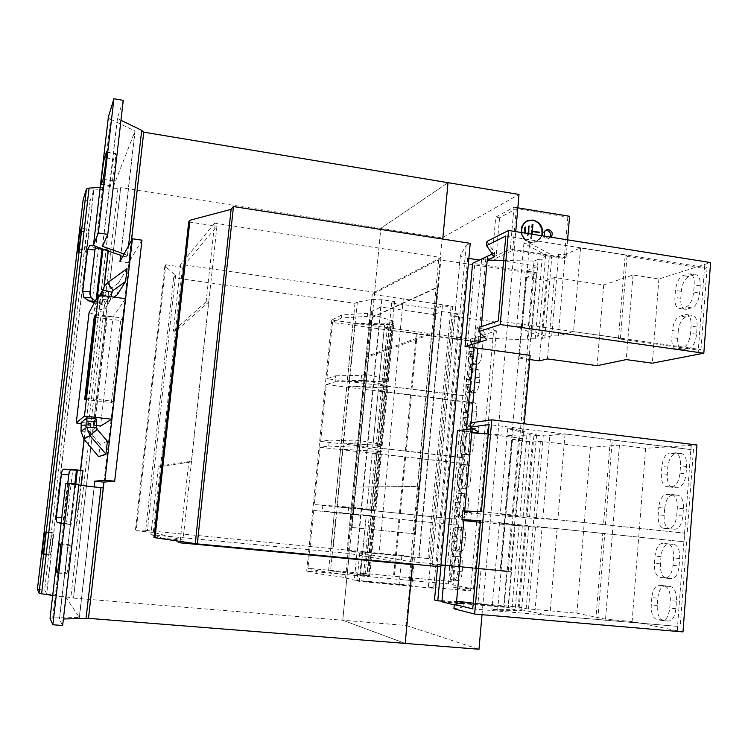 <?xml version="1.0" encoding="UTF-8"?>
<svg xmlns="http://www.w3.org/2000/svg" width="748" height="748" viewBox="0 0 748 748"><rect width="100%" height="100%" fill="white"/><g stroke="black" fill="none" stroke-linecap="round" stroke-linejoin="round"><path stroke-width="0.56" stroke-dasharray="3.74 2.81" d="M112.396 180.707L115.164 163.952L115.762 153.405L113.631 159.053C112.359 162.157 109.386 186.392 110.339 185.859L112.396 180.707L103.159 179.268M86.039 250.047L87.993 237.565L88.61 228.869L87.348 232.235C86.572 234.059 84.206 253.563 84.823 253.123L86.039 250.047L78.839 249.019M50.425 554.941L52.164 544.441L52.968 533.09L52.238 532.567C51.677 532.006 49.125 554.016 49.733 554.156L50.425 554.941L43.066 554.277L50.443 554.951M66.955 573.838L69.368 560.383L70.228 545.516L69.003 544.638C68.059 543.89 64.814 572.098 65.805 572.519L66.955 573.838L57.484 573.015M521.608 232.544C522.833 237.976 526.012 241.267 531.145 242.417L536.494 241.782L542.066 235.788M526.751 221.118C517.27 224.896 520.187 241.623 530.51 242.707L535.858 242.071C545.619 238.575 542.945 221.511 532.454 220.351L529.977 220.258M544.993 236.256L547.891 238.163L551.024 237.209M545.619 230.403L544.825 230.646C541.421 233.881 541.87 236.649 546.171 238.949L548.2 238.715L550.042 237.06M527.48 221.015L532.436 220.585C542.702 221.717 545.329 238.416 535.764 241.856L530.538 242.474C521.01 238.434 518.869 232.02 524.124 223.241M541.842 235.751L536.4 241.557L531.164 242.174C526.162 241.062 523.058 237.864 521.842 232.581M125.458 298.667L113.051 316.89L100.55 426.061M107.385 441.255L100.138 444.443L98.661 456.822M100.176 187.393L113.397 186.532L135.07 131.059L120.839 255.423L135.07 131.04L110.601 119.241L95.8 246.662M79.41 617.53L94.342 487.041L68.218 484.078L52.669 617.923L79.41 617.53L65.946 597.484L80.644 470.165M79.4 617.53L94.164 486.883M126.973 268.7L118.567 282.791L117.258 294.768M108.273 251.01L108.395 249.944L107.665 251.356L101.513 304.698L102.242 303.286L104.206 286.278M82.981 470.342L82.411 470.305L76.072 525.236L76.642 525.283L81.242 485.415M110.199 300.359L103.056 312.122L94.117 310.897L100.643 299.116L110.199 300.359L111.022 296.704M89.049 312.729L100.961 316.086L113.051 316.89M81.158 423.761L96.539 425.603M96.576 419.011L90.228 423.49L81.205 422.452M107.235 316.114L94.687 425.397M83.832 439.067L90.77 433.326L100.138 444.443M88.395 618.241L103.224 487.958L94.145 487.051M141.97 240.173L128.647 262.819L119.942 261.585M128.647 262.819L143.728 132.368M122.878 256.218L129.292 257.134M108.348 117.212L110.601 119.241M123.27 100.344L117.305 118.436L120.97 120.288M73.528 598.11L342.762 620.242L405.21 643.411L342.762 620.242L349.241 553.492L150.881 534.68L158.445 466.2L160.633 466.434L175.509 331.364L173.349 331.084L180.707 264.427L374.617 292.244L380.826 228.336L448.005 182.671L380.826 228.336L120.718 187.673L73.528 598.11L46.703 593.809L93.855 190.001L90.115 200.903L83.131 199.838M93.855 190.001L117.932 188.533L120.718 187.673M52.697 595.455L65.946 597.484M37.4 589.368L44.618 589.966L46.703 593.809M63.384 618.989L59.363 619.064L62.636 625.515M52.669 617.923L50.06 618.25M118.567 283.034L100.363 295.862L105.767 302.996L113.986 297.115M118.567 282.791L126.973 268.691M102.242 303.286L96.838 301.771L94.79 301.911M94.37 302.697L101.513 304.698M102.074 248.85L94.893 247.962L107.665 251.356M92.2 302.089L98.334 249.234L102.981 248.701L108.395 249.944M76.072 525.236L76.642 525.283M77.334 469.912L82.411 470.305M107.469 282.772L95.903 302.613L104.664 304.679L103.056 312.122M94.117 310.897L94.725 308.036L103.486 310.083M110.713 298.097L101.382 295.89L100.643 299.116M99.905 295.198L95.903 302.613L94.725 308.036M101.382 295.89L101.494 295.413M88.404 425.014L100.961 316.086M90.228 423.49L90.181 425.668L81.121 425.537M81.018 431.259L90.078 431.372L90.181 425.668M106.758 316.853L94.257 425.677M96.52 427.36L90.078 431.372L90.77 433.326L97.277 429.427M65.702 483.76L68.218 484.078M78.839 485.143L74.922 484.695L59.363 619.064L74.922 484.695L78.923 484.377M103.991 482.077L131.489 240.482M124.103 253.983L129.554 256.695M112.032 292.225L104.664 304.679L111.957 292.543M95.09 301.351L95.987 301.416L96.249 299.172M97.39 297.012L96.838 301.771L95.314 300.92M93.837 245.727L97.118 245.989L102.925 249.149M66.46 524.021L62.851 523.694L69.181 469.174L72.78 469.576L66.46 524.021M67.788 483.535L63.786 518.009C63.533 521.038 63.907 522.805 64.917 523.301L70.172 524.451L61.093 523.31M74.856 483.965L70.172 524.451L71.069 524.582L75.754 484.059M84.683 399.432L111.359 402.564L113.06 401.274L86.001 398.095M95.361 317.199L120.709 320.546L111.359 402.564M95.669 314.515L122.532 318.078L120.709 320.546M113.06 401.274L122.532 318.078M180.165 541.253L188.795 461.61L191.366 461.89L208.655 302.145L175.509 331.364M374.617 292.244L441.058 257.518L214.629 223.156L206.111 301.799L208.655 302.145M441.058 257.518L412.578 564.132M120.624 187.888L73.472 598.026M406.22 563.534L349.241 553.492M88.741 300.892L94.893 247.962L89.816 245.512L97.118 245.989M96.866 245.924L95.866 246.69M179.997 542.814L150.881 534.68M158.445 466.2L188.795 461.61M214.629 223.156L180.707 264.427M206.111 301.799L173.349 331.084M153.303 532.417L182.531 267.176L216.948 226.223L182.989 540.159L153.303 532.417L136.136 530.781L165.757 264.783L164.85 265.979L175.602 275.423L173.648 277.751L354.991 303.305L357.366 302.07L371.522 299.49L381.751 299.752L394.495 301.566L391.634 302.921L434.476 308.999L442.377 305.736L450.997 306.97L452.69 306.287L372.261 294.319L438.655 259.762L533.969 273.525L536.325 272.571L526.255 271.047L537.84 266.26L485.863 258.312L481.553 260.351L479.431 260.024M160.633 466.434L191.366 461.89M468.856 258.415L467.668 258.228C463.077 257.48 460.628 256.564 460.319 255.479L466.163 245.438L470.221 243.324M182.531 267.176L165.757 264.783M188.72 221.95L216.948 226.223M136.136 530.781L147.347 530.865L145.673 530.425L411.465 556.4L362.06 552.033L429.511 558.681L347.296 550.902L410.568 561.645L510.519 571.294L437.739 564.609L511.436 572.08L445.182 565.553M440.937 565.151L432.017 564.478L440.787 566.778M153.976 537.429L182.989 540.159M90.115 200.903L44.618 589.966M466.163 245.438L436.888 566.114M481.553 260.351L473.68 347.661M466.303 429.483L453.971 566.376M470.529 428.931L458.113 567.059M471.081 422.779L470.67 427.37M485.863 258.312L477.785 348.213M537.84 266.26L537.251 273.067L472.605 263.277M500.73 570.406L512.118 439.572L522.964 438.496L524.236 423.789M526.255 271.047L500.197 570.322M530.145 355.328L519.215 358.096L526.227 277.499L537.251 273.067M536.325 272.571L510.519 571.294M508.229 570.939L533.969 273.525M474.671 265.203L447.5 565.133M438.655 259.762L410.568 561.645M372.261 294.319L347.296 550.902M431.69 332.804L417.393 486.424L353.626 487.107L366.342 356.441L431.69 332.804L434.027 333.131L368.353 356.712L366.342 356.441M403.303 298.761L379.021 553.922M452.69 306.287L429.511 558.681M427.884 558.429L450.997 306.97M442.377 305.736L419.076 557.597M434.476 308.999L433.962 314.534L441.46 311.523L418.693 557.531M391.634 302.921L391.101 308.494L433.962 314.534M367.726 552.23L391.101 308.494L380.713 307.035L354.328 580.13L408.801 585.03L411.465 556.4M394.495 301.566L370.456 552.679M357.366 302.07L333.159 548.499M354.991 303.305L330.915 548.116M173.648 277.751L145.673 530.425M175.602 275.423L147.347 530.865M164.85 265.979L135.379 530.566M434.513 599.99L478 603.496L481.086 568.555M437.739 564.609L437.571 566.479M512.118 439.572L532.408 442.021L540.411 441.292L590.415 447.276L619.438 445.144L645.655 448.314L696.968 444.966M478 603.496L518.27 607.002L532.408 442.021M441.46 311.523L458.767 313.926L433.709 588.265L399.077 585.132L401.816 555.923M399.077 585.132L359.246 581.346L362.06 552.033M359.246 581.346L357.03 580.794L359.844 551.669M357.03 580.794L411.877 585.731L414.56 556.886M411.877 585.731L408.801 585.03M441.89 601.822L508.369 607.628L511.436 572.08M522.964 438.496L457.421 430.642M508.369 607.628L503.703 606.572L506.751 571.35M503.703 606.572L441.946 601.168M526.227 277.499L546.236 280.575L554.361 277.48L603.692 284.941L633.023 275.021L658.885 279.004L710.6 262.557M486.957 241.417L494.624 252.861L492.278 253.974M519.215 358.096L529.78 359.545M470.651 422.844L478.991 427.856L472.886 428.651M539.355 360.863L546.236 280.575M353.626 487.107L417.393 486.424M419.768 486.677L434.027 333.131M355.674 487.322L368.353 356.712M458.767 313.926L453.176 316.067L494.437 321.883L476.28 328.026L496.401 330.84L470.557 339.115L331.757 320.06L341.752 315.002L367.595 313.337L380.713 307.035M518.27 607.002L526.153 608.741L576.839 613.182L605.534 619.204L632.125 621.513L682.989 631.91M453.933 608.75L462.993 607.03L454.279 604.889M526.153 608.741L540.411 441.292M433.709 588.265L428.314 587.077L470.52 590.873L452.933 587.18L473.493 589.041L448.426 583.898L306.708 571.014L316.124 573.426L341.892 577.035L354.328 580.13M453.176 316.067L428.314 587.077M345.557 577.952L371.466 311.439M464.714 510.978L463.91 519.907M456.355 604.01L456.233 605.375M481.254 326.67L480.646 333.44M697.996 354.3L704.747 264.371M658.885 279.004L652.303 363.173M678.23 331.411C679.212 323.557 681.727 318.741 685.794 316.946L692.62 315.488C695.864 316.451 697.36 320.284 697.108 327.007L696.575 334.188C695.537 342.275 692.938 347.137 688.768 348.774L682.167 349.933C678.913 348.951 677.426 345.109 677.697 338.405L678.23 331.411L672.359 330.56C673.34 322.706 675.846 317.872 679.885 316.077L686.655 314.609C689.88 315.562 691.358 319.405 691.096 326.128L690.554 333.318C689.525 341.425 686.935 346.287 682.793 347.932L676.239 349.101C673.013 348.119 671.545 344.276 671.826 337.563L672.359 330.56M694.368 274.853L695.92 274.722C699.043 275.647 700.474 279.35 700.212 285.829L699.679 292.973C698.641 301.042 696.042 306.016 691.863 307.877L685.037 309.401C681.914 308.457 680.493 304.754 680.774 298.284L681.297 291.327C682.279 283.492 684.794 278.574 688.871 276.554L694.368 274.853L688.431 273.927L689.974 273.796C693.069 274.722 694.481 278.424 694.219 284.904L693.677 292.057C692.648 300.135 690.058 305.119 685.916 306.989L679.137 308.522C676.042 307.587 674.631 303.875 674.911 297.395L675.453 290.43C676.426 282.594 678.932 277.658 682.98 275.638L688.431 273.927M633.023 275.021L626.272 359.601M603.692 284.941L597.091 365.669M554.361 277.48L547.424 358.937M677.23 630.742L691.152 445.331M645.655 448.314L632.125 621.513M664.692 508.229C665.683 500.29 668.188 495.933 672.228 495.157L678.025 495.213C681.839 496.354 683.644 500.851 683.429 508.705L682.868 516.073C681.83 524.245 679.231 528.621 675.098 529.201L669.507 528.883C665.692 527.714 663.906 523.207 664.149 515.391L664.692 508.229L658.736 507.574C659.727 499.627 662.223 495.27 666.234 494.484L671.975 494.531C675.762 495.672 677.548 500.169 677.323 508.042L676.762 515.409C675.725 523.591 673.144 527.976 669.039 528.565L663.485 528.247C659.708 527.078 657.941 522.572 658.184 514.746L658.736 507.574M680.83 453.494L681.419 453.512C685.103 454.606 686.832 458.945 686.599 466.528L686.047 473.849C685.009 482.002 682.419 486.49 678.268 487.322L672.443 487.331C668.759 486.2 667.038 481.862 667.291 474.307L667.833 467.191C668.824 459.272 671.339 454.812 675.379 453.793L680.83 453.494L675.388 452.792C679.044 453.877 680.755 458.215 680.521 465.808L679.969 473.138C678.922 481.301 676.342 485.798 672.228 486.63L666.449 486.649C662.793 485.527 661.092 481.179 661.354 473.624L661.896 466.49C662.887 458.571 665.383 454.092 669.395 453.073L674.808 452.774M657.81 598.213C658.764 590.368 661.223 586.254 665.178 585.852L670.741 586.638C674.752 588.022 676.65 592.884 676.454 601.233L675.893 608.676C674.92 616.586 672.443 620.728 668.478 621.102L662.728 620.017C658.838 618.428 657.006 613.575 657.249 605.459L657.81 598.213L651.807 597.661C652.77 589.817 655.211 585.684 659.128 585.282L664.654 586.058C668.628 587.442 670.517 592.313 670.311 600.663L669.74 608.124C668.768 616.043 666.309 620.186 662.373 620.569L656.66 619.484C652.808 617.904 650.994 613.042 651.246 604.917L651.807 597.661M673.939 544.432L674.023 544.441C677.987 545.638 679.876 550.332 679.67 558.532L679.119 565.937C678.09 574.034 675.538 578.279 671.461 578.681L665.926 577.961C662.027 576.633 660.194 571.949 660.437 563.889L660.989 556.69C661.971 548.733 664.486 544.497 668.516 544.011L673.939 544.432L667.955 543.815C671.891 545.011 673.752 549.715 673.546 557.915L672.985 565.338C671.956 573.445 669.423 577.699 665.374 578.092L659.886 577.381C656.015 576.054 654.201 571.36 654.453 563.3L655.005 556.091C655.996 548.125 658.492 543.89 662.485 543.385L667.87 543.815M619.438 445.144L605.534 619.204M590.415 447.276L576.839 613.182M418.656 486.611L414.27 533.801L351.495 527.405L355.394 487.257M433.588 333.29L419.338 486.686M368.1 356.516L371.915 317.274L437.187 287.232L432.914 333.197M355.983 487.322L368.68 356.59M473.054 338.283L450.848 584.403M473.493 589.041L496.401 330.84M481.834 354.131C481.132 359.713 479.767 363.032 477.748 364.089L474.671 364.818C473.073 364.211 472.418 361.499 472.727 356.693L473.166 351.822C473.839 346.371 475.167 343.07 477.168 341.92L480.31 341.06C481.918 341.658 482.572 344.361 482.273 349.176L481.834 354.131L477.514 353.552C476.813 359.134 475.457 362.453 473.456 363.519L470.399 364.248C468.809 363.64 468.173 360.938 468.482 356.123L468.921 351.251C469.594 345.791 470.922 342.481 472.895 341.34L476.018 340.471C477.607 341.06 478.253 343.771 477.953 348.587L477.514 353.552M472.568 393.055L472.203 393.065C470.557 392.438 469.894 389.661 470.193 384.743L470.632 379.853C471.315 374.383 472.643 371.139 474.625 370.101L477.701 369.409C479.346 370.026 480.02 372.803 479.72 377.731L479.272 382.714C478.57 388.296 477.215 391.559 475.195 392.513L472.568 393.055L467.921 392.522C466.294 391.896 465.63 389.119 465.939 384.192L466.378 379.301C467.061 373.832 468.379 370.578 470.352 369.54L473.4 368.848C475.027 369.456 475.691 372.233 475.391 377.17L474.943 382.153C474.241 387.745 472.895 391.008 470.894 391.961L468.276 392.504M467.004 454.868L466.799 454.868C465.069 454.186 464.358 451.259 464.667 446.07L465.106 441.152C465.789 435.663 467.117 432.522 469.09 431.736L471.979 431.409C473.708 432.064 474.428 434.99 474.12 440.198L473.671 445.21C472.97 450.82 471.614 453.971 469.613 454.672L462.488 454.373C460.777 453.69 460.076 450.764 460.385 445.574L460.833 440.647C461.516 435.149 462.834 432.007 464.789 431.213L467.65 430.885C469.37 431.54 470.081 434.476 469.772 439.684L469.323 444.705C468.622 450.315 467.276 453.466 465.284 454.167L462.694 454.373M476.252 416.402C475.55 421.994 474.195 425.201 472.184 426.014L469.286 426.369C467.594 425.715 466.902 422.863 467.22 417.795L467.659 412.887C468.332 407.417 469.66 404.219 471.642 403.322L474.615 402.826C476.308 403.462 477 406.323 476.7 411.4L476.252 416.402L471.913 415.869C471.212 421.461 469.866 424.677 467.874 425.49L464.994 425.855C463.321 425.201 462.638 422.339 462.947 417.272L463.395 412.363C464.069 406.884 465.387 403.686 467.35 402.779L470.305 402.284C471.979 402.92 472.671 405.781 472.362 410.858L471.913 415.869M464.957 542.487C464.265 548.078 462.928 551.052 460.964 551.407L458.356 551.07C456.504 550.266 455.747 547.078 456.065 541.515L456.514 536.531C457.196 531.005 458.505 528.051 460.459 527.639L463.068 527.845C464.938 528.584 465.724 531.772 465.415 537.41L464.957 542.487L460.572 542.057C459.88 547.648 458.552 550.631 456.598 550.986L454.008 550.65C452.185 549.845 451.427 546.657 451.745 541.094L452.203 536.101C452.886 530.575 454.195 527.611 456.13 527.2L458.72 527.405C460.572 528.144 461.338 531.332 461.03 536.971L460.572 542.057M455.747 580.046C453.905 579.12 453.148 575.857 453.466 570.256L453.924 565.254C454.588 559.785 455.887 556.877 457.813 556.521L460.441 556.886C462.32 557.718 463.106 560.981 462.797 566.685L462.339 571.79C461.656 577.288 460.357 580.214 458.421 580.56L451.39 579.644C449.576 578.718 448.828 575.455 449.146 569.854L449.604 564.843C450.277 559.373 451.558 556.465 453.466 556.101L456.074 556.465C457.935 557.297 458.711 560.57 458.393 566.273L457.935 571.379C457.262 576.886 455.962 579.812 454.045 580.158L451.39 579.644M470.632 479.178C469.931 484.798 468.575 487.883 466.584 488.453L463.863 488.463C462.077 487.752 461.348 484.732 461.666 479.403L462.105 474.456C462.788 468.959 464.106 465.882 466.069 465.228L468.865 465.088C470.651 465.77 471.39 468.79 471.081 474.139L470.632 479.178L466.266 478.701C465.565 484.321 464.218 487.406 462.245 487.976L459.543 487.986C457.776 487.285 457.056 484.265 457.374 478.926L457.823 473.98C458.496 468.472 459.814 465.396 461.759 464.732L464.536 464.592C466.303 465.275 467.023 468.295 466.715 473.652L466.266 478.701M461.394 517.205L461.348 517.195C459.524 516.466 458.776 513.371 459.094 507.911L459.543 502.946C460.216 497.439 461.535 494.409 463.498 493.867L466.21 493.895C468.033 494.606 468.79 497.7 468.482 503.18L468.024 508.238C467.322 513.857 465.976 516.896 463.994 517.345L457.019 516.746C455.214 516.017 454.475 512.922 454.793 507.462L455.242 502.488C455.925 496.981 457.234 493.951 459.179 493.4L461.862 493.428C463.666 494.129 464.415 497.233 464.106 502.712L463.657 507.78C462.947 513.409 461.61 516.447 459.637 516.896L457.065 516.756M452.933 587.18L476.28 328.026M470.52 590.873L494.437 321.883M473.129 338.302L472.876 341.125L417.206 333.496L411.98 389.156L467.902 396.225L326.876 378.778L335.721 375.786L335.132 381.77L326.296 384.594L320.63 441.414L329.344 440.095L328.746 446.117L320.051 447.285L314.328 504.582L352.495 507.312L351.887 513.586L313.739 510.501L456.28 525.021L399.75 519.252L394.383 576.297L451.184 581.495L450.922 584.412M451.184 581.495L307.98 568.284L316.423 570.359L345.931 574.791L368.97 576.1L374.711 516.129L351.887 513.586M345.931 574.791L345.623 577.961M371.532 311.458L371.232 314.515L367.305 316.357L341.453 317.965L332.505 322.425L471.726 341.481L472.876 341.125M335.721 375.786L361.555 375.346L365.435 374.122L387.791 379.442L393.383 321.014L371.232 314.515M365.435 374.122L364.837 380.283L360.957 381.443L335.132 381.77M329.344 440.095L355.16 440.955L358.993 440.422L381.574 444.434L387.212 385.491L364.837 380.283M358.993 440.422L358.395 446.64L354.561 447.108L328.746 446.117M352.495 507.312L375.3 509.977L380.984 450.52L358.395 446.64M456.374 605.394L456.504 603.991M480.422 522.235L511.174 525.152L504.105 606.815L473.241 603.169M464.05 519.935L464.723 512.427L471.418 512.735L462.731 510.893M488.248 433.952L518.888 436.093L511.903 516.793L464.723 512.427M503.628 260.454L534.044 261.08L527.218 339.91L480.384 337.918M698.099 354.318L698.417 350.092L618.456 338.797L625.122 256.05L704.541 268.56L704.859 264.381M677.342 630.751L677.669 626.375L595.866 619.288L602.785 533.418L684.018 541.804L684.672 533.156L603.496 524.629L610.321 439.815L690.946 449.613L691.264 445.341M437.187 287.232L437.861 287.335L414.953 533.876L414.27 533.801M351.495 527.405L352.093 527.462L372.495 317.358L371.915 317.274M414.953 533.876L352.093 527.462M372.495 317.358L437.861 287.335M467.388 401.919L411.437 394.907L406.164 451.025L462.376 457.477L461.245 457.561L466.256 402.134L467.388 401.919L467.902 396.225M375.3 509.977L336.871 506.779L375.964 510.276L366.735 509.977L456.804 519.234L456.28 525.021M399.75 519.252L334.337 512.483L374.711 516.129M368.97 576.1L366.866 575.623L372.579 515.989M366.866 575.623L328.615 570.612L369.718 575.586L360.658 573.108L394.383 576.297M595.866 619.288L549.855 615.548L519.047 609.255L521.58 610.377L497.644 610.284L491.904 609.527L515.157 609.639L512.025 608.218L504.105 606.815M472.736 608.9L677.669 626.375M511.174 525.152L515.157 525.414L508.051 607.713M515.157 525.414L522.347 525.807L499.477 522.936L526.143 526.396L557.12 528.63L602.785 533.418M684.018 541.804L480.553 520.702M603.496 524.629L557.868 519.738L526.873 517.915L500.244 514.082L523.086 517.233L511.903 516.793M481.357 511.688L684.672 533.156M518.888 436.093L522.908 435.673L515.877 516.99M522.908 435.673L526.863 435.888L530.201 434.42L507.724 428.576L513.427 428.838L536.578 434.897L533.876 436.037L543.31 435.074L549.855 435.43L565.039 433.905L610.321 439.815M690.946 449.613L489.07 424.602M618.456 338.797L620.438 338.32L573.576 331.691L558.27 335.899L551.744 335.824L542.235 338.47L545.021 336.086L522.319 326.726L516.625 326.736L538.672 335.749L535.213 338.816L531.276 338.76L527.218 339.91M483.909 336.806L487.219 335.768L479.234 327.353M498.271 320.929L700.951 349.587L698.417 350.092M534.044 261.08L538.13 259.341L531.276 338.76M538.13 259.341L542.066 259.257L545.619 254.909L523.909 243.334L529.593 243.1L551.93 255.124L549.079 258.518L558.653 254.507L565.161 254.367L580.57 247.971L627.114 255.311L625.122 256.05M704.541 268.56L707.084 267.765L505.798 236.022M494.624 252.861L494.26 256.891M707.084 267.765L700.951 349.587M620.438 338.32L627.114 255.311M486.855 339.844L487.219 335.768M478.991 427.856L478.627 431.989M693.471 449.464L687.178 533.305M686.533 541.991L680.166 626.871M605.45 524.741L612.294 439.656M442.19 237.873L406.173 625.468L342.762 620.242L380.826 228.336L442.19 237.873L519.009 194.452M417.206 333.496L384.117 329.419L391.241 326.474L388.997 325.614L393.813 323.594L387.623 324.632L354.823 324.052L352.953 323.295L384.65 323.856L392.606 322.5L391.176 321.949L393.383 321.014M387.791 379.442L385.603 380.068L391.176 321.949M385.603 380.068L387.053 380.508L379.124 381.256L347.371 379.975L349.269 380.573L382.125 381.91L388.296 381.33L383.518 382.658L385.79 383.341L378.74 385.276L411.98 389.156M367.595 313.337L367.305 316.357M341.453 317.965L341.752 315.002M306.708 571.014L331.757 320.06M316.124 573.426L316.423 570.359M313.739 510.501L307.98 568.284M322.912 504.947L322.313 511.024M332.505 322.425L326.876 378.778M448.426 583.898L470.557 339.115M466.761 396.459L471.726 341.481M462.376 457.477L461.862 463.218L372.205 453.195L379.171 452.493L376.861 452.026L381.583 451.549L342.519 449.305L372.401 451.081L380.302 451.053L378.834 450.745L380.984 450.52M456.804 519.234L455.682 519.159L460.731 463.283L461.862 463.218M450.072 581.271L455.158 524.937M416.318 333.832L411.091 389.371M411.437 394.907L378.189 391.054L385.229 389.222L382.957 388.558L387.726 387.296L381.555 387.829L348.699 386.417L346.801 385.828L378.553 387.193L386.482 386.501L385.033 386.071L387.212 385.491M326.296 384.594L466.256 402.134M381.574 444.434L379.414 444.686L385.033 386.071M379.414 444.686L372.981 445.088L341.172 442.984L382.153 445.528L377.431 446.079L379.732 446.565L372.766 447.369L406.164 451.025M461.245 457.561L320.63 441.414M320.051 447.285L460.731 463.283M373.168 509.874L378.834 450.745M455.682 519.159L314.328 504.582M462.993 607.03L463.367 602.795M597.82 619.699L604.749 533.548M341.892 577.035L342.201 573.903M398.88 519.187L393.532 576.119M405.612 456.822L400.302 513.399M360.536 574.399L366.202 515.503M374.065 516.157L368.371 575.68M328.615 570.612L334.337 512.483M363.622 574.595L369.26 515.84M336.291 512.717L330.597 570.677M369.718 575.586L375.384 516.354M365.108 574.548L370.728 516.036M360.658 573.108L366.174 515.849M373.056 516.307L367.464 574.642M348.708 507.135L348.101 513.343M522.347 525.807L515.157 609.639M512.025 608.218L519.121 525.779M499.477 522.936L491.904 609.527M528.752 526.424L521.58 610.377M497.644 610.284L505.199 523.46M526.143 526.396L519.047 609.255M535.493 527.013L528.322 611.35M557.12 528.63L549.855 615.548M534.904 612.191L542.057 527.62M470.67 521.094L471.418 512.735M530.201 434.42L523.086 517.233M519.851 517.345L526.863 435.888M507.724 428.576L500.244 514.082M536.578 434.897L529.49 517.831M505.966 514.577L513.427 428.838M533.876 436.037L526.873 517.915M543.31 435.074L536.232 518.383M565.039 433.905L557.868 519.738M542.786 518.972L549.855 435.43M545.619 254.909L538.672 335.749M535.213 338.816L542.066 259.257M523.909 243.334L516.625 326.736M551.93 255.124L545.021 336.086M522.319 326.726L529.593 243.1M549.079 258.518L542.235 338.47M558.653 254.507L551.744 335.824M580.57 247.971L573.576 331.691M558.27 335.899L565.161 254.367M406.173 625.468L478.982 649.255M482.021 614.688L515.737 231.609M379.124 381.256L384.65 323.856M392.606 322.5L387.053 380.508M347.371 379.975L352.953 323.295M382.125 381.91L387.623 324.632M354.823 324.052L349.269 380.573M388.296 381.33L393.813 323.594M383.518 382.658L388.997 325.614M378.74 385.276L384.117 329.419M391.241 326.474L385.79 383.341M361.555 375.346L360.957 381.443M410.559 395.112L405.285 451.109M372.981 445.088L378.553 387.193M386.482 386.501L380.882 445.004M341.172 442.984L346.801 385.828M376.01 445.593L381.555 387.829M348.699 386.417L343.098 443.405M382.153 445.528L387.726 387.296M377.431 446.079L382.957 388.558M372.766 447.369L378.189 391.054M385.229 389.222L379.732 446.565M355.16 440.955L354.561 447.108M366.782 509.472L372.401 451.081M380.302 451.053L374.654 510.061M334.926 506.527L340.592 448.894M369.839 509.818L375.44 451.568M342.519 449.305L336.871 506.779M375.964 510.276L381.583 451.549M371.298 510.043L376.861 452.026M366.735 509.977L372.205 453.195M379.171 452.493L373.626 510.332M399.432 513.352L404.743 456.897M510.286 249.084L513.988 207.205L495.728 217.172L492.109 257.602L510.286 249.084L566.086 257.751L564.31 258.471L512.651 250.458L495.971 258.2L492.109 257.602M569.583 216.284L567.807 217.135L516.326 208.739L499.58 217.79L495.728 217.172M513.988 207.205L517.831 207.832M567.601 239.846L566.086 257.751M499.58 217.79L495.971 258.2M516.326 208.739L512.651 250.458M567.807 217.135L564.31 258.471M528.294 233.6L528.144 235.349L528.743 233.675M531.632 234.133L531.276 238.229L532.08 234.208M525.264 226.943L524.638 227.261L524.086 233.516M525.236 227.252L524.638 227.261M525.087 227.327L524.535 233.591M528.967 225.952L528.34 226.261L527.518 235.648L528.593 235.414M527.518 235.648L528.144 235.349M528.939 226.261L528.34 226.261M528.78 226.335L527.966 235.714M539.504 232.628L538.897 232.535M531.847 231.712L538.859 232.937M531.725 238.294L531.099 238.593L531.688 231.787M532.501 224.138L531.875 224.456L530.65 238.519M532.483 224.447L531.875 224.456M531.725 231.319L532.324 224.531M84.187 439.497L113.397 186.532M134.949 130.928L120.709 255.349M65.777 597.446L80.475 470.155M84.038 439.319L113.228 186.589M94.192 487.023L79.251 617.549M117.445 118.577L102.71 245.877M127.469 255.161L128.525 245.896M117.932 188.533L70.845 597.474M75.071 484.713L59.531 619.045M61.14 522.908L64.917 523.301M63.786 518.009L61.738 517.803M102.504 246.344L117.305 118.436M101.476 184.102L110.564 185.523M106.338 157.884L113.631 159.053M106.646 152.405L115.501 153.836M77.811 251.945L84.926 252.964M81.289 231.338L87.348 232.235M81.467 228.037L88.488 229.075M43.291 553.576L49.733 554.156M52.238 532.567L44.955 531.893L52.248 532.576M45.591 532.408L52.968 533.09M93.687 190.057L46.544 593.772M57.886 571.837L65.805 572.519M59.644 543.787L69.031 544.647M60.7 544.638L70.228 545.516M460.403 255.18L432.064 564.525M467.668 258.228L439.721 565.03M381.751 299.752L357.441 551.435M371.522 299.49L347.119 550.322M685.327 314.684L691.283 315.562M685.794 316.946L679.885 316.077M677.697 338.405L671.826 337.563M683.289 349.896L677.361 349.054M688.768 348.774L682.793 347.932M696.575 334.188L690.554 333.318M697.108 327.007L691.096 326.128M693.677 292.057L699.679 292.973M700.212 285.829L694.219 284.904M688.871 276.554L682.98 275.638M681.297 291.327L675.453 290.43M680.774 298.284L674.911 297.395M686.384 309.317L680.465 308.438M691.863 307.877L685.916 306.989M671.629 494.512L677.669 495.195M672.228 495.157L666.234 494.484M664.149 515.391L658.184 514.746M669.666 528.892L663.644 528.266M675.098 529.201L669.039 528.565M682.868 516.073L676.762 515.409M683.429 508.705L677.323 508.042M679.969 473.138L686.047 473.849M686.599 466.528L680.521 465.808M675.379 453.793L669.395 453.073M667.833 467.191L661.896 466.49M667.291 474.307L661.354 473.624M672.826 487.35L666.833 486.668M678.268 487.322L672.228 486.63M470.829 364.22L475.111 364.79M477.748 364.089L473.456 363.519M482.273 349.176L477.953 348.587M479.814 341.107L475.522 340.518M477.168 341.92L472.895 341.34M473.166 351.822L468.921 351.251M472.727 356.693L468.482 356.123M466.378 379.301L470.632 379.853M470.193 384.743L465.939 384.192M475.195 392.513L470.894 391.961M479.272 382.714L474.943 382.153M479.72 377.731L475.391 377.17M477.271 369.437L472.97 368.876M474.625 370.101L470.352 369.54M664.654 586.058L670.741 586.638M665.327 585.871L659.278 585.301M657.249 605.459L651.246 604.917M662.728 620.017L656.66 619.484M668.132 621.055L662.027 620.522M675.893 608.676L669.74 608.124M676.454 601.233L670.311 600.663M672.985 565.338L679.119 565.937M679.67 558.532L673.546 557.915M668.516 544.011L662.485 543.385M660.989 556.69L655.005 556.091M660.437 563.889L654.453 563.3M665.926 577.961L659.886 577.381M671.349 578.662L665.262 578.082M454.008 550.65L458.356 551.07M460.927 551.407L456.57 550.986M465.415 537.41L461.03 536.971M460.459 527.639L456.13 527.2M456.514 536.531L452.203 536.101M456.065 541.515L451.745 541.094M449.604 564.843L453.924 565.254M453.466 570.256L449.146 569.854M458.318 580.542L453.943 580.139M462.339 571.79L457.935 571.379M462.797 566.685L458.393 566.273M460.441 556.886L456.074 556.465M457.86 556.521L453.522 556.11M460.833 440.647L465.106 441.152M464.667 446.07L460.385 445.574M469.613 454.672L465.284 454.167M473.671 445.21L469.323 444.705M474.12 440.198L469.772 439.684M471.708 431.409L467.388 430.885M469.09 431.736L464.789 431.213M465.275 425.855L469.566 426.369M472.184 426.014L467.874 425.49M476.7 411.4L472.362 410.858M474.269 402.835L469.959 402.293M471.642 403.322L467.35 402.779M467.659 412.887L463.395 412.363M467.22 417.795L462.947 417.272M459.665 487.995L463.984 488.463M466.584 488.453L462.245 487.976M471.081 474.139L466.715 473.652M468.678 465.078L464.349 464.592M466.069 465.228L461.759 464.732M462.105 474.456L457.823 473.98M461.666 479.403L457.374 478.926M455.242 502.488L459.543 502.946M459.094 507.911L454.793 507.462M463.994 517.345L459.637 516.896M468.024 508.238L463.657 507.78M468.482 503.18L464.106 502.712M466.098 493.886L461.75 493.418M463.498 493.867L459.179 493.4M57.437 573.033L67.002 573.866M544.825 230.646L546.311 229.945M535.764 241.856L536.4 241.557M118.53 282.894L127.038 268.626M105.253 303.473L112.163 291.785M70.854 524.554L65.403 523.955M98.035 298.097L104.982 285.166M129.591 256.508L131.405 240.641M102.504 246.354L117.305 118.446M101.27 184.447L110.339 185.859M106.525 151.919L115.762 153.405M77.717 252.104L84.823 253.123M81.41 227.813L88.61 228.869M59.625 543.777L69.003 544.638M432.017 564.478L460.319 255.479M676.239 349.101L682.167 349.933M686.655 314.609L692.62 315.488M689.974 273.796L695.92 274.722M679.137 308.522L685.037 309.401M663.485 528.247L669.507 528.883M671.975 494.531L678.025 495.213M675.388 452.792L681.419 453.512M666.449 486.649L672.443 487.331M476.018 340.471L480.31 341.06M470.399 364.248L474.671 364.818M467.921 392.522L472.203 393.065M473.4 368.848L477.701 369.409M659.128 585.282L665.178 585.852M662.373 620.569L668.478 621.102M667.955 543.815L674.023 544.441M665.374 578.092L671.461 578.681M456.598 550.986L460.964 551.407M454.045 580.158L458.421 580.56M453.466 556.101L457.813 556.521M462.488 454.373L466.799 454.868M467.65 430.885L471.979 431.409M470.305 402.284L474.615 402.826M464.994 425.855L469.286 426.369M464.536 464.592L468.865 465.088M459.543 487.986L463.863 488.463M457.019 516.746L461.348 517.195M461.862 493.428L466.21 493.895M535.858 242.071L536.494 241.782M548.2 238.715L549.92 237.92"/><path stroke-width="1.12" d="M103.159 179.268L105.851 162.466L106.525 151.919L104.552 157.594C103.383 160.717 100.419 184.999 101.27 184.447L103.159 179.268M78.839 249.019L80.747 236.508L81.41 227.813L80.251 231.188C79.531 233.03 77.166 252.553 77.717 252.104L78.839 249.019M43.029 554.277L44.712 543.759L45.591 532.408L44.955 531.893C44.469 531.332 41.888 553.361 42.43 553.492L43.066 554.277M57.4 573.005L59.728 559.523L60.7 544.638L59.625 543.777C58.793 543.039 55.53 571.285 56.399 571.706L57.484 573.015M542.066 235.788C543.721 227.738 540.729 222.493 533.09 220.034L527.377 220.8C522.946 223.203 521.019 227.121 521.608 232.544M529.977 220.258L527.377 220.8M551.024 237.209C553.202 233.769 552.398 231.226 548.621 229.58L546.536 229.832C544.105 231.338 543.59 233.479 544.993 236.256M550.042 237.06C551.183 233.769 550.135 231.553 546.9 230.393L545.619 230.403M521.842 232.581C521.234 227.242 523.114 223.39 527.48 221.015L533.062 220.267C540.58 222.689 543.506 227.85 541.842 235.751M96.539 425.603L100.55 426.061L111.742 419.207L125.458 298.667L98.465 295.002L89.049 312.729L76.259 422.91L81.158 423.761M105.954 454.111L107.385 441.255L97.277 429.427L89.882 435.551L105.954 454.111L98.624 456.589L83.832 439.067L81.018 431.259L81.205 422.452L86.927 417.926L96.576 419.011L96.52 427.36L86.871 427.22L89.882 435.551L83.832 439.067M93.481 245.045L108.385 116.94L113.93 98.745L98.343 232.974L93.453 245.185L95.8 246.662L120.709 255.349L119.942 261.585L132.424 238.771L104.954 480.197L94.809 481.188L94.164 486.883M127.057 268.812L125.589 281.454L113.228 290.402L107.469 282.772L126.973 268.691M113.986 297.115L117.258 294.768L125.589 281.454M104.206 286.278L108.273 251.01M81.242 485.415L82.981 470.342L71.116 469.912C70.022 470.193 69.246 471.829 68.807 474.821L67.788 483.535M111.742 419.207L84.459 416.084L98.465 295.002M84.459 416.084L76.259 422.91M105.954 454.429L98.624 456.589M94.809 481.188L103.682 482.105L114.696 481.207L104.954 480.197M103.018 487.902L103.682 482.105M114.696 481.207L141.97 240.173L132.424 238.771M120.596 255.891L122.878 256.218M98.343 232.974L107.796 234.358L123.27 100.344L113.93 98.745M120.97 120.288L141.699 130.32L143.728 132.368M143.719 132.405L131.489 240.482M515.737 231.609L519.009 194.452L448.015 182.671L442.769 239.061L448.005 182.671L143.812 132.19M39.055 593.155L37.4 589.368L83.131 199.838L86.45 188.935L39.055 593.155L41.589 593.772L89.096 188.085L86.45 188.935M89.096 188.085L100.176 187.393M52.697 595.455L41.589 593.772M103.991 482.077L88.479 618.353L405.21 643.411L412.522 564.647L179.997 542.814L180.165 541.253M88.479 618.353L103.252 487.948L78.839 485.143M63.384 618.989L88.404 618.334M52.846 624.758L62.636 625.515L78.923 484.377L69.265 483.386L52.846 624.758L50.041 618.334L65.693 483.76L69.265 483.386M65.693 483.76L50.041 618.334M94.79 301.911L92.2 302.089L94.37 302.697M111.022 296.704L112.032 292.225L102.7 290.009L104.982 285.166L107.469 282.772M101.494 295.413L102.7 290.009L99.905 295.198M94.22 317.049L84.683 399.432L86.001 398.095L95.669 314.515L94.22 317.049L95.361 317.199M86.927 417.926L86.871 427.22L81.018 431.259M97.277 429.427L96.52 427.36M107.796 234.358L102.504 246.354L124.103 253.983M111.957 292.543L113.228 290.402L112.032 292.225M89.816 245.512L87.61 249.458L82.729 291.327L83.785 297.274L88.741 300.892L95.09 301.351M88.741 300.892L92.2 302.089M71.116 469.912L63.739 469.211L76.492 469.875L74.856 483.965M412.522 564.647L406.22 563.534M95.866 246.69L94.94 249.944L90.069 291.851L91.097 297.798L95.314 300.92M63.739 469.211C62.626 469.482 61.841 471.118 61.392 474.101L56.362 517.251C56.109 520.271 56.493 522.039 57.521 522.534L61.093 523.31M233.47 206.57L197.304 543.899L440.787 566.778L470.221 243.324L233.47 206.57L231.123 209.356L189.955 220.239L188.72 221.95L153.976 537.429L155.014 537.728L189.955 220.239M479.431 260.024L468.856 258.415M445.182 565.553L440.937 565.151M197.304 543.899L155.014 537.728M195.265 543.366L231.123 209.356M473.68 347.661L466.303 429.483M492.278 253.974L472.605 263.277L465.06 346.492L477.785 348.213L471.081 422.779M470.67 427.37L470.529 428.931M524.236 423.789L530.145 355.328L477.785 348.213M437.571 566.479L434.513 599.99L437.776 600.803L441.021 565.161M472.886 428.651L457.421 430.642L441.89 601.822L454.279 604.889M441.946 601.168L437.776 600.803M529.78 359.545L539.355 360.863L547.424 358.937L597.091 365.669L626.272 359.601L652.303 363.173L703.821 353.206L710.6 262.557L508.565 230.468L486.957 241.417L486.583 245.606L494.26 256.891L487.369 260.126L503.628 260.454M703.821 353.206L500.244 324.548L478.851 331.579L486.855 339.844L465.06 346.492M491.81 419.815L474.615 614.052L682.989 631.91L696.968 444.966L491.81 419.815L470.651 422.844L470.258 427.127L478.627 431.989L471.866 432.812L488.248 433.952M474.615 614.052L453.933 608.75L454.326 604.365L472.736 608.9L480.553 520.702L461.955 519.57L470.67 521.094L463.975 520.673L480.422 522.235M472.091 428.726L464.714 510.978M463.91 519.907L456.355 604.01M487.584 256.143L481.254 326.67M480.646 333.44L479.879 341.939M456.504 603.991L456.748 601.224L463.367 602.795L454.326 604.365M473.241 603.169L456.748 601.224M463.975 520.673L464.05 519.935M471.866 432.812L472.231 428.735M480.02 341.939L480.384 337.918L483.909 336.806M487.369 260.126L487.724 256.143M461.955 519.57L462.731 510.893L481.357 511.688L489.07 424.602L470.258 427.127M478.851 331.579L479.234 327.353L498.271 320.929L505.798 236.022L486.583 245.606M508.565 230.468L500.244 324.548M482.021 614.688L478.982 649.255L405.21 643.42L412.578 564.132M517.831 207.832L569.583 216.284L567.601 239.846M524.124 223.241L526.863 221.333M525.171 233.105L525.264 226.943L524.731 233.039M528.743 233.675L528.967 225.952L528.294 233.6M532.08 234.208L532.314 231.487L539.504 232.628L532.361 231.02L532.95 224.213L531.632 234.133M525.704 227.018L525.236 227.252M529.406 226.027L528.939 226.261M531.884 231.244L532.361 231.02M539.542 232.161L531.875 231.347M532.314 231.487L531.847 231.712M532.95 224.213L532.483 224.447M80.644 470.165L84.187 439.497M80.475 470.155L84.038 439.319M97.39 297.012L102.925 249.149M75.754 484.059L77.39 469.922M86.927 421.161L96.576 421.302M96.249 299.172L102.074 248.85M102.71 245.877L102.644 246.447M128.525 245.896L141.699 130.32M86.039 618.652L100.971 487.649M90.069 291.851L82.729 291.327M83.785 297.274L91.097 297.798M87.61 249.458L94.94 249.944M61.392 474.101L68.807 474.821M57.521 522.534L61.14 522.908M61.738 517.803L56.362 517.251M104.552 157.594L106.338 157.884M80.251 231.188L81.289 231.338M42.43 553.492L43.291 553.576M56.399 571.706L57.886 571.837M112.163 291.785L112.677 290.916M72.724 469.51L77.334 469.912M93.472 245.073L108.348 117.156M89.564 245.447L93.837 245.727M131.405 240.641L143.747 132.218"/></g></svg>
